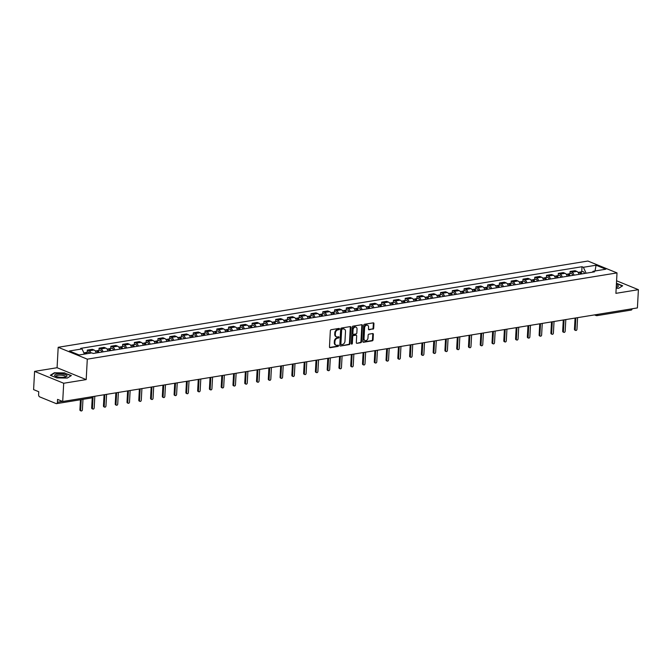 <?xml version="1.0" encoding="UTF-8"?>
<svg xmlns="http://www.w3.org/2000/svg" width="672" height="672" viewBox="0 0 672 672"><rect width="100%" height="100%" fill="white"/><g stroke="black" fill="none" stroke-linecap="round" stroke-linejoin="round"><path stroke-width="1.01" d="M339.486 328.969A0.655 0.496 112.2 0 0 338.999 328.423L331.128 329.708A0.941 0.706 112.2 0 0 330.338 330.725L329.465 346.92A0.941 0.706 112.2 0 0 330.154 347.693L338.024 346.416A0.655 0.496 112.2 0 0 338.092 345.156L337.075 345.324A2.999 2.26 112.2 0 1 336.101 345.223A2.999 2.26 112.2 0 1 334.858 342.829L334.933 341.477A2.999 2.26 112.2 0 1 337.462 338.218L338.478 338.05A0.655 0.496 112.2 0 0 338.545 336.79L337.529 336.958A2.999 2.26 112.2 0 1 336.554 336.857A2.999 2.26 112.2 0 1 335.311 334.463L335.387 333.119A2.999 2.26 112.2 0 1 337.915 329.851L338.932 329.683A0.655 0.496 112.2 0 0 339.486 328.969M336.554 336.857L335.966 336.613A2.999 2.26 112.2 0 1 334.732 334.228L334.807 332.875A2.999 2.26 112.2 0 1 337.327 329.616L338.352 329.448A0.655 0.496 112.2 0 0 338.856 328.448M329.591 347.458L337.445 346.181A0.655 0.496 112.2 0 0 337.949 345.181M336.101 345.223L335.513 344.98A2.999 2.26 112.2 0 1 334.278 342.594L334.354 341.242A2.999 2.26 112.2 0 1 336.874 337.982L337.898 337.814A0.655 0.496 112.2 0 0 338.402 336.815M372.901 329.188A0.941 0.706 112.2 0 0 373.691 328.171L373.943 323.627A0.941 0.706 112.2 0 0 373.246 322.854L364.501 324.274A0.941 0.706 112.2 0 0 363.712 325.29L362.838 341.485A0.941 0.706 112.2 0 0 363.527 342.258L372.271 340.838A0.941 0.706 112.2 0 0 373.061 339.822L373.363 334.328A0.941 0.706 112.2 0 0 372.666 333.556L368.928 334.16A0.941 0.706 112.2 0 0 368.138 335.185L367.987 337.907A2.503 1.882 112.2 0 1 365.064 340.544A2.503 1.882 112.2 0 1 364.022 338.545L364.602 327.894A2.503 1.882 112.2 0 1 367.534 325.248A2.503 1.882 112.2 0 1 368.567 327.247L368.466 329.02A0.941 0.706 112.2 0 0 369.163 329.801L372.322 328.952A0.941 0.706 112.2 0 0 373.111 327.936L373.355 323.392A0.941 0.706 112.2 0 0 373.22 322.854M86.192 379.596L57.078 367.718L34.591 371.381L63.697 383.258L86.192 379.596L87.293 359.159L617.014 272.908L615.905 293.345L638.4 289.682L637.409 307.919L62.706 401.495L57.557 399.386L57.406 402.234L62.488 401.402M63.697 383.258L62.706 401.495M350.902 327.382A0.941 0.706 112.2 0 0 350.204 326.6L341.46 328.028A0.941 0.706 112.2 0 0 340.67 329.045L339.797 345.232A0.941 0.706 112.2 0 0 340.486 346.013L349.23 344.593A0.941 0.706 112.2 0 0 350.02 343.568L350.902 327.382L350.314 327.146A0.941 0.706 112.2 0 0 350.179 326.609M352.985 326.147L361.729 324.727A0.941 0.706 112.2 0 1 362.418 325.508L361.544 341.695A0.941 0.706 112.2 0 1 360.755 342.712L357.008 343.325A0.941 0.706 112.2 0 1 356.32 342.544L356.672 335.975A0.941 0.706 112.2 0 0 355.984 335.202L353.497 335.605A0.941 0.706 112.2 0 0 352.708 336.622L352.338 343.459A0.655 0.496 112.2 0 1 351.305 343.627L352.195 327.172A0.941 0.706 112.2 0 1 352.985 326.147M34.591 371.381L33.6 389.617L38.749 391.717L38.598 394.565A1.907 1.142 -99.2 0 0 39.665 396.866L56.137 403.586A1.907 1.142 -99.2 0 0 56.549 403.637A1.907 1.142 -99.2 0 0 57.406 402.234M57.078 367.718L58.187 347.29L587.908 261.038L617.014 272.908M638.4 289.682L616.585 280.787M632.1 308.784A1.907 1.142 80.8 0 1 631.252 310.061L597.055 315.63A1.907 1.142 -99.2 0 0 597.904 314.345M96.247 352.968A4.393 2.629 -99.2 0 0 94.072 350.011L89.09 350.818A4.393 2.629 80.8 0 1 91.006 353.044M89.09 350.818L87.31 350.095L87.192 352.288M94.072 350.011L92.291 349.289L87.31 350.095M98.969 350.364L99.086 348.18L100.867 348.902A4.393 2.629 80.8 0 1 103.043 351.859M108.024 351.053A4.393 2.629 -99.2 0 0 105.848 348.096L104.068 347.365L99.086 348.18M110.746 348.449L110.863 346.265L112.636 346.987A4.393 2.629 80.8 0 1 114.82 349.944M119.801 349.138A4.393 2.629 -99.2 0 0 117.617 346.172L115.844 345.45L110.863 346.265M122.522 346.534L122.64 344.341L124.412 345.072A4.393 2.629 80.8 0 1 126.588 348.029M131.569 347.214A4.393 2.629 -99.2 0 0 129.394 344.257L127.621 343.535L122.64 344.341M134.291 344.618L134.408 342.426L136.189 343.148A4.393 2.629 80.8 0 1 138.365 346.114M143.346 345.299A4.393 2.629 -99.2 0 0 141.17 342.342L139.398 341.62L134.408 342.426M146.068 342.703L146.185 340.511L147.966 341.233A4.393 2.629 80.8 0 1 150.142 344.19M155.123 343.384A4.393 2.629 -99.2 0 0 152.947 340.427L151.166 339.696L146.185 340.511M157.844 340.78L157.962 338.596L159.734 339.318A4.393 2.629 80.8 0 1 161.918 342.275M166.9 341.468A4.393 2.629 -99.2 0 0 164.716 338.503L162.943 337.781L157.962 338.596M169.621 338.864L169.739 336.672L171.511 337.403A4.393 2.629 80.8 0 1 173.695 340.36M178.676 339.545A4.393 2.629 -99.2 0 0 176.492 336.588L174.72 335.866L169.739 336.672M181.39 336.949L181.516 334.757L183.288 335.479A4.393 2.629 80.8 0 1 185.464 338.444M190.445 337.63A4.393 2.629 -99.2 0 0 188.269 334.673L186.497 333.95L181.516 334.757M193.166 335.034L193.284 332.842L195.065 333.564A4.393 2.629 80.8 0 1 197.24 336.521M202.222 335.714A4.393 2.629 -99.2 0 0 200.046 332.758L198.265 332.027L193.284 332.842M204.943 333.11L205.061 330.926L206.833 331.649A4.393 2.629 80.8 0 1 209.017 334.606M213.998 333.799A4.393 2.629 -99.2 0 0 211.823 330.834L210.042 330.112L205.061 330.926M216.72 331.195L216.838 329.003L218.61 329.734A4.393 2.629 80.8 0 1 220.794 332.69M225.775 331.876A4.393 2.629 -99.2 0 0 223.591 328.919L221.819 328.196L216.838 329.003M228.488 329.28L228.614 327.088L230.387 327.81A4.393 2.629 80.8 0 1 232.562 330.775M237.544 329.96A4.393 2.629 -99.2 0 0 235.368 327.004L233.596 326.281L228.614 327.088M240.265 327.365L240.383 325.172L242.164 325.895A4.393 2.629 80.8 0 1 244.339 328.86M249.32 328.045A4.393 2.629 -99.2 0 0 247.145 325.088L245.364 324.358L240.383 325.172M252.042 325.441L252.16 323.257L253.94 323.98A4.393 2.629 80.8 0 1 256.116 326.936M261.097 326.13A4.393 2.629 -99.2 0 0 258.922 323.165L257.141 322.442L252.16 323.257M263.819 323.526L263.936 321.334L265.709 322.064A4.393 2.629 80.8 0 1 267.893 325.021M272.874 324.206A4.393 2.629 -99.2 0 0 270.69 321.25L268.918 320.527L263.936 321.334M275.596 321.611L275.713 319.418L277.486 320.141A4.393 2.629 80.8 0 1 279.661 323.106M284.651 322.291A4.393 2.629 -99.2 0 0 282.467 319.334L280.694 318.612L275.713 319.418M287.364 319.696L287.482 317.503L289.262 318.226A4.393 2.629 80.8 0 1 291.438 321.191M296.419 320.376A4.393 2.629 -99.2 0 0 294.244 317.419L292.471 316.688L287.482 317.503M299.141 317.772L299.258 315.588L301.039 316.31A4.393 2.629 80.8 0 1 303.215 319.267M308.196 318.461A4.393 2.629 -99.2 0 0 306.02 315.496L304.24 314.773L299.258 315.588M310.918 315.857L311.035 313.673L312.808 314.395A4.393 2.629 80.8 0 1 314.992 317.352M319.973 316.546A4.393 2.629 -99.2 0 0 317.789 313.58L316.016 312.858L311.035 313.673M322.694 313.942L322.812 311.749L324.584 312.472A4.393 2.629 80.8 0 1 326.768 315.437M331.75 314.622A4.393 2.629 -99.2 0 0 329.566 311.665L327.793 310.943L322.812 311.749M334.463 312.026L334.589 309.834L336.361 310.556A4.393 2.629 80.8 0 1 338.537 313.522M343.518 312.707A4.393 2.629 -99.2 0 0 341.342 309.75L339.57 309.019L334.589 309.834M346.24 310.103L346.357 307.919L348.138 308.641A4.393 2.629 80.8 0 1 350.314 311.598M355.295 310.792A4.393 2.629 -99.2 0 0 353.119 307.826L351.338 307.104L346.357 307.919M358.016 308.188L358.134 306.004L359.906 306.726A4.393 2.629 80.8 0 1 362.09 309.683M367.072 308.876A4.393 2.629 -99.2 0 0 364.896 305.911L363.115 305.189L358.134 306.004M369.793 306.272L369.911 304.08L371.683 304.811A4.393 2.629 80.8 0 1 373.867 307.768M378.848 306.953A4.393 2.629 -99.2 0 0 376.664 303.996L374.892 303.274L369.911 304.08M381.562 304.357L381.688 302.165L383.46 302.887A4.393 2.629 80.8 0 1 385.636 305.852M390.617 305.038A4.393 2.629 -99.2 0 0 388.441 302.081L386.669 301.358L381.688 302.165M393.338 302.434L393.456 300.25L395.237 300.972A4.393 2.629 80.8 0 1 397.412 303.929M402.394 303.122A4.393 2.629 -99.2 0 0 400.218 300.157L398.437 299.435L393.456 300.25M405.115 300.518L405.233 298.334L407.014 299.057A4.393 2.629 80.8 0 1 409.189 302.014M414.17 301.207A4.393 2.629 -99.2 0 0 411.995 298.242L410.214 297.52L405.233 298.334M416.892 298.603L417.01 296.411L418.782 297.142A4.393 2.629 80.8 0 1 420.966 300.098M425.947 299.284A4.393 2.629 -99.2 0 0 423.763 296.327L421.991 295.604L417.01 296.411M428.669 296.688L428.786 294.496L430.559 295.218A4.393 2.629 80.8 0 1 432.734 298.183M437.724 297.368A4.393 2.629 -99.2 0 0 435.54 294.412L433.768 293.689L428.786 294.496M440.437 294.764L440.555 292.58L442.336 293.303A4.393 2.629 80.8 0 1 444.511 296.26M449.492 295.453A4.393 2.629 -99.2 0 0 447.317 292.496L445.544 291.766L440.555 292.58M452.214 292.849L452.332 290.665L454.112 291.388A4.393 2.629 80.8 0 1 456.288 294.344M461.269 293.538A4.393 2.629 -99.2 0 0 459.094 290.573L457.313 289.85L452.332 290.665M463.991 290.934L464.108 288.742L465.881 289.472A4.393 2.629 80.8 0 1 468.065 292.429M473.046 291.614A4.393 2.629 -99.2 0 0 470.862 288.658L469.09 287.935L464.108 288.742M475.768 289.019L475.885 286.826L477.658 287.549A4.393 2.629 80.8 0 1 479.842 290.514M484.823 289.699A4.393 2.629 -99.2 0 0 482.639 286.742L480.866 286.02L475.885 286.826M487.536 287.104L487.662 284.911L489.434 285.634A4.393 2.629 80.8 0 1 491.61 288.59M496.591 287.784A4.393 2.629 -99.2 0 0 494.416 284.827L492.643 284.096L487.662 284.911M499.313 285.18L499.43 282.996L501.211 283.718A4.393 2.629 80.8 0 1 503.387 286.675M508.368 285.869A4.393 2.629 -99.2 0 0 506.192 282.904L504.412 282.181L499.43 282.996M511.09 283.265L511.207 281.072L512.98 281.803A4.393 2.629 80.8 0 1 515.164 284.76M520.145 283.945A4.393 2.629 -99.2 0 0 517.969 280.988L516.188 280.266L511.207 281.072M522.866 281.35L522.984 279.157L524.756 279.88A4.393 2.629 80.8 0 1 526.94 282.845M531.922 282.03A4.393 2.629 -99.2 0 0 529.738 279.073L527.965 278.351L522.984 279.157M534.643 279.434L534.761 277.242L536.533 277.964A4.393 2.629 80.8 0 1 538.709 280.921M543.69 280.115A4.393 2.629 -99.2 0 0 541.514 277.158L539.742 276.427L534.761 277.242M546.412 277.511L546.529 275.327L548.31 276.049A4.393 2.629 80.8 0 1 550.486 279.006M555.467 278.2A4.393 2.629 -99.2 0 0 553.291 275.234L551.51 274.512L546.529 275.327M558.188 275.596L558.306 273.403L560.087 274.134A4.393 2.629 80.8 0 1 562.262 277.091M567.244 276.276A4.393 2.629 -99.2 0 0 565.068 273.319L563.287 272.597L558.306 273.403M569.965 273.68L570.083 271.488L571.855 272.21A4.393 2.629 80.8 0 1 574.039 275.176M579.02 274.361A4.393 2.629 -99.2 0 0 576.836 271.404L575.064 270.682L570.083 271.488M586.11 273.21L583.38 267.288L596.056 265.222L605.842 269.212L593.158 271.278L594.527 271.841L93.19 353.464L91.82 352.909L79.145 354.976L69.359 350.986L82.043 348.919L84.437 354.11M583.38 267.288L582.011 266.734L80.674 348.365L82.043 348.919M87.293 359.159L58.187 347.29M64.882 372.91L54.356 372.767L50.316 375.278L56.801 377.924L67.326 378.059L71.366 375.556L64.865 373.22M616.182 288.263L618.635 288.296L622.675 285.785L616.451 283.248M581.742 271.765L582.011 266.734M593.158 271.278L592.301 272.202M595.056 270.967L596.056 265.222M340.486 346.013L348.65 344.35A0.941 0.706 112.2 0 0 349.44 343.333L350.314 327.146M342.208 329.154A0.655 0.496 112.2 0 0 341.653 329.868L340.889 344.072A0.655 0.496 112.2 0 0 341.376 344.618L342.443 344.45A2.999 2.26 112.2 0 0 344.971 341.183L345.5 331.472A2.999 2.26 112.2 0 0 344.257 329.078A2.999 2.26 112.2 0 0 343.283 328.978L341.628 328.91A0.655 0.496 112.2 0 0 341.074 329.624L341.653 329.868M340.788 344.383A0.655 0.496 112.2 0 1 340.309 343.837L341.074 329.624M344.257 329.078L343.678 328.843A2.999 2.26 112.2 0 0 342.703 328.742L343.283 328.978M341.628 328.91L342.703 328.742M357.008 343.325L360.167 342.476A0.941 0.706 112.2 0 0 360.956 341.46L361.838 325.265A0.941 0.706 112.2 0 0 361.704 324.727M355.942 335.185A0.941 0.706 112.2 0 0 355.396 334.967L352.918 335.37A0.941 0.706 112.2 0 0 352.128 336.386L351.758 343.224L352.338 343.459M351.338 343.896A0.655 0.496 112.2 0 0 351.758 343.224M357.042 329.162A2.503 1.882 112.2 0 0 356.009 327.172A2.503 1.882 112.2 0 0 353.077 329.809L352.876 333.564A0.941 0.706 112.2 0 0 353.564 334.345L356.051 333.942A0.941 0.706 112.2 0 0 356.84 332.917L357.042 329.162M356.009 327.172L355.429 326.928A2.503 1.882 112.2 0 0 352.498 329.574L353.077 329.809M353.262 334.312L352.682 334.076A0.941 0.706 112.2 0 1 352.296 333.329L352.498 329.574M368.6 329.557L372.322 328.952M367.534 325.248L366.946 325.013A2.503 1.882 112.2 0 0 364.022 327.65L364.602 327.894M365.064 340.544L364.476 340.309A2.503 1.882 112.2 0 1 363.443 338.31L364.022 327.65M362.972 342.023L371.692 340.603A0.941 0.706 112.2 0 0 372.481 339.578L372.775 334.093A0.941 0.706 112.2 0 0 372.641 333.556M86.974 353.699A2.386 1.428 -99.2 0 0 85.487 352.565A2.386 1.428 -99.2 0 0 84.882 352.926M89.695 353.254A2.386 1.428 -99.2 0 0 88.2 352.12L85.487 352.565M81.236 399.622L80.674 410.088A1.1 0.823 112.2 0 0 82.404 409.802L82.975 399.336M85.688 353.909A2.386 1.428 -99.2 0 0 84.202 352.775L83.849 352.834M81.127 410.962L80.363 410.651A1.1 0.823 -67.8 0 1 79.909 409.777L80.455 399.748M98.263 352.64A1.142 0.689 -99.2 0 0 97.457 351.868A1.142 0.689 -99.2 0 0 97.415 351.884M99.002 352.523A2.386 1.428 -99.2 0 0 97.255 350.65A2.386 1.428 -99.2 0 0 96.659 351.011M101.724 352.078A2.386 1.428 -99.2 0 0 99.977 350.204L97.255 350.65M93.072 396.547L92.442 408.173A1.1 0.823 112.2 0 0 94.181 407.887L94.811 396.262M97.717 352.733A2.386 1.428 -99.2 0 0 95.978 350.86L95.264 350.969M92.896 409.046L92.14 408.736A1.1 0.823 -67.8 0 1 91.686 407.862L92.291 396.673A1.907 1.907 0 0 1 90.737 398.076A1.907 1.142 -99.2 0 0 91.585 396.791M110.032 350.725A1.142 0.689 -99.2 0 0 109.234 349.952A1.142 0.689 -99.2 0 0 109.192 349.961M110.779 350.599A2.386 1.428 -99.2 0 0 109.032 348.726A2.386 1.428 -99.2 0 0 108.436 349.096M113.492 350.162A2.386 1.428 -99.2 0 0 111.754 348.289L109.032 348.726M104.849 394.632L104.219 406.249A1.1 0.823 112.2 0 0 105.958 405.972L106.588 394.346M109.494 350.809A2.386 1.428 -99.2 0 0 107.747 348.936L107.041 349.054M104.672 407.131L103.916 406.82A1.1 0.823 -67.8 0 1 103.463 405.947L104.068 394.758M121.808 348.81A1.142 0.689 -99.2 0 0 121.01 348.037A1.142 0.689 -99.2 0 0 120.96 348.046M122.556 348.684A2.386 1.428 -99.2 0 0 120.809 346.811A2.386 1.428 -99.2 0 0 120.212 347.172M125.269 348.247A2.386 1.428 -99.2 0 0 123.53 346.366L120.809 346.811M116.626 392.717L115.996 404.334A1.1 0.823 112.2 0 0 117.734 404.057L118.356 392.431M121.271 348.894A2.386 1.428 -99.2 0 0 119.524 347.021L118.818 347.138M116.449 405.208L115.693 404.905A1.1 0.823 -67.8 0 1 115.24 404.023L115.844 392.843M58.472 377.059A6.208 1.705 3.1 0 0 66.167 376.74A6.208 1.705 3.1 0 0 63.185 374.136A6.208 1.705 3.1 0 0 56.204 374.228A6.208 1.705 3.1 0 0 55.406 376.152A6.208 1.705 3.1 0 0 58.472 377.059M65.31 377.009A4.696 1.294 3.1 0 0 65.478 376.69A4.696 1.294 3.1 0 0 62.572 375.329A4.696 1.294 3.1 0 0 56.095 376.177A4.696 1.294 3.1 0 0 56.23 376.513M50.686 375.43L54.55 373.036L64.747 373.17L71.03 375.732L67.284 378.059M616.232 287.322A6.208 1.705 3.1 0 0 617.467 286.969A6.208 1.705 3.1 0 0 616.367 284.794M616.61 287.238A4.696 1.294 3.1 0 0 616.778 286.919A4.696 1.294 3.1 0 0 616.291 286.297M616.434 283.559L622.339 285.97L618.584 288.296M133.585 346.886A1.142 0.689 -99.2 0 0 132.787 346.122A1.142 0.689 -99.2 0 0 132.737 346.13M134.324 346.769A2.386 1.428 -99.2 0 0 132.586 344.896A2.386 1.428 -99.2 0 0 131.981 345.257M137.046 346.324A2.386 1.428 -99.2 0 0 135.299 344.45L132.586 344.896M128.402 390.793L127.772 402.419A1.1 0.823 112.2 0 0 129.503 402.133L130.133 390.516M133.048 346.979A2.386 1.428 -99.2 0 0 131.3 345.106L130.586 345.223M128.226 403.292L127.47 402.982A1.1 0.823 -67.8 0 1 127.016 402.108L127.621 390.919M145.362 344.971A1.142 0.689 -99.2 0 0 144.556 344.198A1.142 0.689 -99.2 0 0 144.514 344.215M146.101 344.854A2.386 1.428 -99.2 0 0 144.362 342.98A2.386 1.428 -99.2 0 0 143.758 343.342M148.823 344.408A2.386 1.428 -99.2 0 0 147.076 342.535L144.362 342.98M140.171 388.878L139.541 400.504A1.1 0.823 112.2 0 0 141.28 400.218L141.91 388.592M144.816 345.064A2.386 1.428 -99.2 0 0 143.077 343.19L142.363 343.3M139.994 401.377L139.238 401.066A1.1 0.823 -67.8 0 1 138.785 400.193L139.39 389.004M157.139 343.056A1.142 0.689 -99.2 0 0 156.332 342.283A1.142 0.689 -99.2 0 0 156.29 342.292M157.878 342.938A2.386 1.428 -99.2 0 0 156.131 341.057A2.386 1.428 -99.2 0 0 155.534 341.426M160.591 342.493A2.386 1.428 -99.2 0 0 158.852 340.62L156.131 341.057M151.948 386.963L151.318 398.58A1.1 0.823 112.2 0 0 153.056 398.303L153.686 386.677M156.593 343.14A2.386 1.428 -99.2 0 0 154.854 341.267L154.14 341.384M151.771 399.462L151.015 399.151A1.1 0.823 -67.8 0 1 150.562 398.278L151.166 387.089M168.907 341.141A1.142 0.689 -99.2 0 0 168.109 340.368A1.142 0.689 -99.2 0 0 168.059 340.376M169.655 341.015A2.386 1.428 -99.2 0 0 167.908 339.142A2.386 1.428 -99.2 0 0 167.311 339.503M172.368 340.578A2.386 1.428 -99.2 0 0 170.629 338.705L167.908 339.142M163.724 385.048L163.094 396.665A1.1 0.823 112.2 0 0 164.833 396.388L165.463 384.762M168.37 341.225A2.386 1.428 -99.2 0 0 166.622 339.352L165.917 339.469M163.548 397.538L162.792 397.236A1.1 0.823 -67.8 0 1 162.338 396.354L162.943 385.174M180.684 339.217A1.142 0.689 -99.2 0 0 179.886 338.453A1.142 0.689 -99.2 0 0 179.836 338.461M181.423 339.1A2.386 1.428 -99.2 0 0 179.684 337.226A2.386 1.428 -99.2 0 0 179.08 337.588M184.145 338.654A2.386 1.428 -99.2 0 0 182.398 336.781L179.684 337.226M175.501 383.124L174.871 394.75A1.1 0.823 112.2 0 0 176.602 394.464L177.232 382.847M180.146 339.31A2.386 1.428 -99.2 0 0 178.399 337.436L177.694 337.554M175.325 395.623L174.569 395.312A1.1 0.823 -67.8 0 1 174.115 394.439L174.72 383.25M192.461 337.302A1.142 0.689 -99.2 0 0 191.654 336.529A1.142 0.689 -99.2 0 0 191.612 336.546M193.2 337.184A2.386 1.428 -99.2 0 0 191.461 335.311A2.386 1.428 -99.2 0 0 190.856 335.672M195.922 336.739A2.386 1.428 -99.2 0 0 194.174 334.866L191.461 335.311M187.27 381.209L186.64 392.834A1.1 0.823 112.2 0 0 188.378 392.549L189.008 380.923M191.915 337.394A2.386 1.428 -99.2 0 0 190.176 335.521L189.462 335.63M187.093 393.708L186.337 393.397A1.1 0.823 -67.8 0 1 185.884 392.524L186.488 381.335M204.238 335.387A1.142 0.689 -99.2 0 0 203.431 334.614A1.142 0.689 -99.2 0 0 203.389 334.622M204.977 335.269A2.386 1.428 -99.2 0 0 203.23 333.388A2.386 1.428 -99.2 0 0 202.633 333.757M207.69 334.824A2.386 1.428 -99.2 0 0 205.951 332.951L203.23 333.388M199.046 379.294L198.416 390.911A1.1 0.823 112.2 0 0 200.155 390.634L200.785 379.008M203.692 335.471A2.386 1.428 -99.2 0 0 201.953 333.598L201.239 333.715M198.87 391.793L198.114 391.482A1.1 0.823 -67.8 0 1 197.66 390.608L198.265 379.42M216.006 333.472A1.142 0.689 -99.2 0 0 215.208 332.699A1.142 0.689 -99.2 0 0 215.166 332.707M216.754 333.346A2.386 1.428 -99.2 0 0 215.006 331.472A2.386 1.428 -99.2 0 0 214.41 331.834M219.467 332.909A2.386 1.428 -99.2 0 0 217.728 331.036L215.006 331.472M210.823 377.378L210.193 388.996A1.1 0.823 112.2 0 0 211.932 388.718L212.562 377.093M215.468 333.556A2.386 1.428 -99.2 0 0 213.721 331.682L213.016 331.8M210.647 389.869L209.891 389.567A1.1 0.823 -67.8 0 1 209.437 388.693L210.042 377.504M227.783 331.548A1.142 0.689 -99.2 0 0 226.985 330.784A1.142 0.689 -99.2 0 0 226.934 330.792M228.53 331.43A2.386 1.428 -99.2 0 0 226.783 329.557A2.386 1.428 -99.2 0 0 226.187 329.918M231.244 330.985A2.386 1.428 -99.2 0 0 229.496 329.112L226.783 329.557M222.6 375.455L221.97 387.08A1.1 0.823 112.2 0 0 223.7 386.795L224.33 375.178M227.245 331.64A2.386 1.428 -99.2 0 0 225.498 329.767L224.792 329.885M222.424 387.954L221.668 387.643A1.1 0.823 -67.8 0 1 221.214 386.77L221.819 375.581M239.56 329.633A1.142 0.689 -99.2 0 0 238.753 328.868A1.142 0.689 -99.2 0 0 238.711 328.877M240.299 329.515A2.386 1.428 -99.2 0 0 238.56 327.642A2.386 1.428 -99.2 0 0 237.955 328.003M243.02 329.07A2.386 1.428 -99.2 0 0 241.273 327.197L238.56 327.642M234.368 373.54L233.747 385.165A1.1 0.823 112.2 0 0 235.477 384.88L236.107 373.254M239.022 329.725A2.386 1.428 -99.2 0 0 237.275 327.852L236.561 327.961M234.2 386.039L233.436 385.728A1.1 0.823 -67.8 0 1 232.982 384.854L233.596 373.666M251.336 327.718A1.142 0.689 -99.2 0 0 250.53 326.945A1.142 0.689 -99.2 0 0 250.488 326.953M252.076 327.6A2.386 1.428 -99.2 0 0 250.328 325.718A2.386 1.428 -99.2 0 0 249.732 326.088M254.797 327.155A2.386 1.428 -99.2 0 0 253.05 325.282L250.328 325.718M246.145 371.624L245.515 383.25A1.1 0.823 112.2 0 0 247.254 382.964L247.884 371.339M250.79 327.802A2.386 1.428 -99.2 0 0 249.052 325.928L248.338 326.046M245.969 384.124L245.213 383.813A1.1 0.823 -67.8 0 1 244.759 382.939L245.364 371.75M263.105 325.802A1.142 0.689 -99.2 0 0 262.307 325.03A1.142 0.689 -99.2 0 0 262.265 325.038M263.852 325.676A2.386 1.428 -99.2 0 0 262.105 323.803A2.386 1.428 -99.2 0 0 261.509 324.164M266.566 325.24A2.386 1.428 -99.2 0 0 264.827 323.366L262.105 323.803M257.922 369.709L257.292 381.326A1.1 0.823 112.2 0 0 259.031 381.049L259.661 369.424M262.567 325.886A2.386 1.428 -99.2 0 0 260.82 324.013L260.114 324.131M257.746 382.2L256.99 381.898A1.1 0.823 -67.8 0 1 256.536 381.024L257.141 369.835M274.882 323.879A1.142 0.689 -99.2 0 0 274.084 323.114A1.142 0.689 -99.2 0 0 274.033 323.123M275.629 323.761A2.386 1.428 -99.2 0 0 273.882 321.888A2.386 1.428 -99.2 0 0 273.286 322.249M278.342 323.316A2.386 1.428 -99.2 0 0 276.604 321.443L273.882 321.888M269.699 367.786L269.069 379.411A1.1 0.823 112.2 0 0 270.808 379.126L271.429 367.508M274.344 323.971A2.386 1.428 -99.2 0 0 272.597 322.098L271.891 322.216M269.522 380.285L268.766 379.974A1.1 0.823 -67.8 0 1 268.313 379.1L268.918 367.92M286.658 321.964A1.142 0.689 -99.2 0 0 285.86 321.199A1.142 0.689 -99.2 0 0 285.81 321.208M287.398 321.846A2.386 1.428 -99.2 0 0 285.659 319.973A2.386 1.428 -99.2 0 0 285.054 320.334M290.119 321.401A2.386 1.428 -99.2 0 0 288.372 319.528L285.659 319.973M281.476 365.87L280.846 377.496A1.1 0.823 112.2 0 0 282.576 377.21L283.206 365.585M286.121 322.056A2.386 1.428 -99.2 0 0 284.374 320.183L283.668 320.292M281.299 378.37L280.543 378.059A1.1 0.823 -67.8 0 1 280.09 377.185L280.694 365.996M298.435 320.048A1.142 0.689 -99.2 0 0 297.629 319.276A1.142 0.689 -99.2 0 0 297.587 319.292M299.174 319.931A2.386 1.428 -99.2 0 0 297.436 318.058A2.386 1.428 -99.2 0 0 296.831 318.419M301.896 319.486A2.386 1.428 -99.2 0 0 300.149 317.612L297.436 318.058M293.244 363.955L292.614 375.581A1.1 0.823 112.2 0 0 294.353 375.295L294.983 363.67M297.889 320.132A2.386 1.428 -99.2 0 0 296.15 318.259L295.436 318.377M293.068 376.454L292.312 376.144A1.1 0.823 -67.8 0 1 291.858 375.27L292.463 364.081M310.212 318.133A1.142 0.689 -99.2 0 0 309.406 317.36A1.142 0.689 -99.2 0 0 309.364 317.369M310.951 318.007A2.386 1.428 -99.2 0 0 309.204 316.134A2.386 1.428 -99.2 0 0 308.608 316.495M313.664 317.57A2.386 1.428 -99.2 0 0 311.926 315.697L309.204 316.134M305.021 362.04L304.391 373.657A1.1 0.823 112.2 0 0 306.13 373.38L306.76 361.754M309.666 318.217A2.386 1.428 -99.2 0 0 307.927 316.344L307.213 316.462M304.844 374.531L304.088 374.228A1.1 0.823 -67.8 0 1 303.635 373.355L304.24 362.166M321.98 316.218A1.142 0.689 -99.2 0 0 321.182 315.445A1.142 0.689 -99.2 0 0 321.132 315.454M322.728 316.092A2.386 1.428 -99.2 0 0 320.981 314.219A2.386 1.428 -99.2 0 0 320.384 314.58M325.441 315.647A2.386 1.428 -99.2 0 0 323.702 313.774L320.981 314.219M316.798 360.116L316.168 371.742A1.1 0.823 112.2 0 0 317.906 371.456L318.536 359.839M321.443 316.302A2.386 1.428 -99.2 0 0 319.696 314.429L318.99 314.546M316.621 372.616L315.865 372.305A1.1 0.823 -67.8 0 1 315.412 371.431L316.016 360.251M333.757 314.294A1.142 0.689 -99.2 0 0 332.959 313.53A1.142 0.689 -99.2 0 0 332.909 313.538M334.496 314.177A2.386 1.428 -99.2 0 0 332.758 312.304A2.386 1.428 -99.2 0 0 332.153 312.665M337.218 313.732A2.386 1.428 -99.2 0 0 335.471 311.858L332.758 312.304M328.574 358.201L327.944 369.827A1.1 0.823 112.2 0 0 329.675 369.541L330.305 357.924M333.22 314.387A2.386 1.428 -99.2 0 0 331.472 312.514L330.767 312.623M328.398 370.7L327.642 370.39A1.1 0.823 -67.8 0 1 327.188 369.516L327.793 358.327M345.534 312.379A1.142 0.689 -99.2 0 0 344.728 311.606A1.142 0.689 -99.2 0 0 344.686 311.623M346.273 312.262A2.386 1.428 -99.2 0 0 344.534 310.388A2.386 1.428 -99.2 0 0 343.93 310.75M348.995 311.816A2.386 1.428 -99.2 0 0 347.248 309.943L344.534 310.388M340.343 356.286L339.713 367.912A1.1 0.823 112.2 0 0 341.452 367.626L342.082 356M344.988 312.472A2.386 1.428 -99.2 0 0 343.249 310.59L342.535 310.708M340.166 368.785L339.41 368.474A1.1 0.823 -67.8 0 1 338.957 367.601L339.57 356.412M357.311 310.464A1.142 0.689 -99.2 0 0 356.504 309.691A1.142 0.689 -99.2 0 0 356.462 309.7M358.05 310.338A2.386 1.428 -99.2 0 0 356.303 308.465A2.386 1.428 -99.2 0 0 355.706 308.826M360.763 309.901A2.386 1.428 -99.2 0 0 359.024 308.028L356.303 308.465M352.12 354.371L351.49 365.988A1.1 0.823 112.2 0 0 353.228 365.711L353.858 354.085M356.765 310.548A2.386 1.428 -99.2 0 0 355.026 308.675L354.312 308.792M351.943 366.87L351.187 366.559A1.1 0.823 -67.8 0 1 350.734 365.686L351.338 354.497M369.079 308.549A1.142 0.689 -99.2 0 0 368.281 307.776A1.142 0.689 -99.2 0 0 368.239 307.784M369.827 308.423A2.386 1.428 -99.2 0 0 368.08 306.55A2.386 1.428 -99.2 0 0 367.483 306.911M372.54 307.978A2.386 1.428 -99.2 0 0 370.801 306.104L368.08 306.55M363.896 352.447L363.266 364.073A1.1 0.823 112.2 0 0 365.005 363.787L365.635 352.17M368.542 308.633A2.386 1.428 -99.2 0 0 366.794 306.76L366.089 306.877M363.72 364.946L362.964 364.644A1.1 0.823 -67.8 0 1 362.51 363.762L363.115 352.582M380.856 306.625A1.142 0.689 -99.2 0 0 380.058 305.861A1.142 0.689 -99.2 0 0 380.008 305.869M381.604 306.508A2.386 1.428 -99.2 0 0 379.856 304.634A2.386 1.428 -99.2 0 0 379.26 304.996M384.317 306.062A2.386 1.428 -99.2 0 0 382.57 304.189L379.856 304.634M375.673 350.532L375.043 362.158A1.1 0.823 112.2 0 0 376.774 361.872L377.404 350.255M380.318 306.718A2.386 1.428 -99.2 0 0 378.571 304.844L377.866 304.954M375.497 363.031L374.741 362.72A1.1 0.823 -67.8 0 1 374.287 361.847L374.892 350.658M392.633 304.71A1.142 0.689 -99.2 0 0 391.826 303.937A1.142 0.689 -99.2 0 0 391.784 303.954M393.372 304.592A2.386 1.428 -99.2 0 0 391.633 302.719A2.386 1.428 -99.2 0 0 391.028 303.08M396.094 304.147A2.386 1.428 -99.2 0 0 394.346 302.274L391.633 302.719M387.442 348.617L386.82 360.242A1.1 0.823 112.2 0 0 388.55 359.957L389.18 348.331M392.095 304.802A2.386 1.428 -99.2 0 0 390.348 302.921L389.634 303.038M387.274 361.116L386.509 360.805A1.1 0.823 -67.8 0 1 386.056 359.932L386.669 348.743M404.41 302.795A1.142 0.689 -99.2 0 0 403.603 302.022A1.142 0.689 -99.2 0 0 403.561 302.03M405.149 302.669A2.386 1.428 -99.2 0 0 403.402 300.796A2.386 1.428 -99.2 0 0 402.805 301.165M407.87 302.232A2.386 1.428 -99.2 0 0 406.123 300.359L403.402 300.796M399.218 346.702L398.588 358.319A1.1 0.823 112.2 0 0 400.327 358.042L400.957 346.416M403.864 302.879A2.386 1.428 -99.2 0 0 402.125 301.006L401.411 301.123M399.042 359.201L398.286 358.89A1.1 0.823 -67.8 0 1 397.832 358.016L398.437 346.828M416.186 300.88A1.142 0.689 -99.2 0 0 415.38 300.107A1.142 0.689 -99.2 0 0 415.338 300.115M416.926 300.754A2.386 1.428 -99.2 0 0 415.178 298.88A2.386 1.428 -99.2 0 0 414.582 299.242M419.639 300.317A2.386 1.428 -99.2 0 0 417.9 298.435L415.178 298.88M410.995 344.778L410.365 356.404A1.1 0.823 112.2 0 0 412.104 356.118L412.734 344.501M415.64 300.964A2.386 1.428 -99.2 0 0 413.902 299.09L413.188 299.208M410.819 357.277L410.063 356.975A1.1 0.823 -67.8 0 1 409.609 356.093L410.214 344.912M427.955 298.956A1.142 0.689 -99.2 0 0 427.157 298.192A1.142 0.689 -99.2 0 0 427.106 298.2M428.702 298.838A2.386 1.428 -99.2 0 0 426.955 296.965A2.386 1.428 -99.2 0 0 426.359 297.326M431.416 298.393A2.386 1.428 -99.2 0 0 429.677 296.52L426.955 296.965M422.772 342.863L422.142 354.488A1.1 0.823 112.2 0 0 423.881 354.203L424.502 342.586M427.417 299.048A2.386 1.428 -99.2 0 0 425.67 297.175L424.964 297.284M422.596 355.362L421.84 355.051A1.1 0.823 -67.8 0 1 421.386 354.178L421.991 342.989M439.732 297.041A1.142 0.689 -99.2 0 0 438.934 296.268A1.142 0.689 -99.2 0 0 438.883 296.285M440.471 296.923A2.386 1.428 -99.2 0 0 438.732 295.05A2.386 1.428 -99.2 0 0 438.127 295.411M443.192 296.478A2.386 1.428 -99.2 0 0 441.445 294.605L438.732 295.05M434.549 340.948L433.919 352.573A1.1 0.823 112.2 0 0 435.649 352.288L436.279 340.662M439.194 297.133A2.386 1.428 -99.2 0 0 437.447 295.252L436.741 295.369M434.372 353.447L433.616 353.136A1.1 0.823 -67.8 0 1 433.163 352.262L433.768 341.074M451.508 295.126A1.142 0.689 -99.2 0 0 450.702 294.353A1.142 0.689 -99.2 0 0 450.66 294.361M452.248 295A2.386 1.428 -99.2 0 0 450.509 293.126A2.386 1.428 -99.2 0 0 449.904 293.496M454.969 294.563A2.386 1.428 -99.2 0 0 453.222 292.69L450.509 293.126M446.317 339.032L445.687 350.65A1.1 0.823 112.2 0 0 447.426 350.372L448.056 338.747M450.962 295.21A2.386 1.428 -99.2 0 0 449.224 293.336L448.51 293.454M446.141 351.532L445.385 351.221A1.1 0.823 -67.8 0 1 444.931 350.347L445.536 339.158M463.285 293.21A1.142 0.689 -99.2 0 0 462.479 292.438A1.142 0.689 -99.2 0 0 462.437 292.446M464.024 293.084A2.386 1.428 -99.2 0 0 462.277 291.211A2.386 1.428 -99.2 0 0 461.681 291.572M466.738 292.648A2.386 1.428 -99.2 0 0 464.999 290.766L462.277 291.211M458.094 337.117L457.464 348.734A1.1 0.823 112.2 0 0 459.203 348.457L459.833 336.832M462.739 293.294A2.386 1.428 -99.2 0 0 461 291.421L460.286 291.539M457.918 349.608L457.162 349.306A1.1 0.823 -67.8 0 1 456.708 348.424L457.313 337.243M475.054 291.287A1.142 0.689 -99.2 0 0 474.256 290.522A1.142 0.689 -99.2 0 0 474.205 290.531M475.801 291.169A2.386 1.428 -99.2 0 0 474.054 289.296A2.386 1.428 -99.2 0 0 473.458 289.657M478.514 290.724A2.386 1.428 -99.2 0 0 476.776 288.851L474.054 289.296M469.871 335.194L469.241 346.819A1.1 0.823 112.2 0 0 470.98 346.534L471.61 334.916M474.516 291.379A2.386 1.428 -99.2 0 0 472.769 289.506L472.063 289.624M469.694 347.693L468.938 347.382A1.1 0.823 -67.8 0 1 468.485 346.508L469.09 335.32M486.83 289.372A1.142 0.689 -99.2 0 0 486.032 288.599A1.142 0.689 -99.2 0 0 485.982 288.616M487.57 289.254A2.386 1.428 -99.2 0 0 485.831 287.381A2.386 1.428 -99.2 0 0 485.234 287.742M490.291 288.809A2.386 1.428 -99.2 0 0 488.544 286.936L485.831 287.381M481.648 333.278L481.018 344.904A1.1 0.823 112.2 0 0 482.748 344.618L483.378 332.993M486.293 289.464A2.386 1.428 -99.2 0 0 484.546 287.591L483.84 287.7M481.471 345.778L480.715 345.467A1.1 0.823 -67.8 0 1 480.262 344.593L480.866 333.404M498.607 287.456A1.142 0.689 -99.2 0 0 497.801 286.684A1.142 0.689 -99.2 0 0 497.759 286.692M499.346 287.33A2.386 1.428 -99.2 0 0 497.608 285.457A2.386 1.428 -99.2 0 0 497.003 285.827M502.068 286.894A2.386 1.428 -99.2 0 0 500.321 285.02L497.608 285.457M493.416 331.363L492.786 342.98A1.1 0.823 112.2 0 0 494.525 342.703L495.155 331.078M498.061 287.54A2.386 1.428 -99.2 0 0 496.322 285.667L495.608 285.785M493.24 343.862L492.484 343.552A1.1 0.823 -67.8 0 1 492.03 342.678L492.643 331.489M510.384 285.541A1.142 0.689 -99.2 0 0 509.578 284.768A1.142 0.689 -99.2 0 0 509.536 284.777M511.123 285.415A2.386 1.428 -99.2 0 0 509.376 283.542A2.386 1.428 -99.2 0 0 508.78 283.903M513.836 284.978A2.386 1.428 -99.2 0 0 512.098 283.097L509.376 283.542M505.193 329.448L504.563 341.065A1.1 0.823 112.2 0 0 506.302 340.788L506.932 329.162M509.838 285.625A2.386 1.428 -99.2 0 0 508.099 283.752L507.385 283.87M505.016 341.939L504.26 341.636A1.1 0.823 -67.8 0 1 503.807 340.754L504.412 329.574M522.152 283.618A1.142 0.689 -99.2 0 0 521.354 282.853A1.142 0.689 -99.2 0 0 521.312 282.862M522.9 283.5A2.386 1.428 -99.2 0 0 521.153 281.627A2.386 1.428 -99.2 0 0 520.556 281.988M525.613 283.055A2.386 1.428 -99.2 0 0 523.874 281.182L521.153 281.627M516.97 327.524L516.34 339.15A1.1 0.823 112.2 0 0 518.078 338.864L518.708 327.247M521.615 283.71A2.386 1.428 -99.2 0 0 519.868 281.837L519.162 281.954M516.793 340.024L516.037 339.713A1.1 0.823 -67.8 0 1 515.584 338.839L516.188 327.65M533.929 281.702A1.142 0.689 -99.2 0 0 533.131 280.93A1.142 0.689 -99.2 0 0 533.081 280.946M534.677 281.585A2.386 1.428 -99.2 0 0 532.93 279.712A2.386 1.428 -99.2 0 0 532.333 280.073M537.39 281.14A2.386 1.428 -99.2 0 0 535.643 279.266L532.93 279.712M528.746 325.609L528.116 337.235A1.1 0.823 112.2 0 0 529.847 336.949L530.477 325.324M533.392 281.795A2.386 1.428 -99.2 0 0 531.644 279.922L530.939 280.031M528.57 338.108L527.814 337.798A1.1 0.823 -67.8 0 1 527.36 336.924L527.965 325.735M545.706 279.787A1.142 0.689 -99.2 0 0 544.9 279.014A1.142 0.689 -99.2 0 0 544.858 279.023M546.445 279.67A2.386 1.428 -99.2 0 0 544.706 277.788A2.386 1.428 -99.2 0 0 544.102 278.158M549.167 279.224A2.386 1.428 -99.2 0 0 547.42 277.351L544.706 277.788M540.515 323.694L539.893 335.311A1.1 0.823 112.2 0 0 541.624 335.034L542.254 323.408M545.168 279.871A2.386 1.428 -99.2 0 0 543.421 277.998L542.707 278.116M540.347 336.193L539.582 335.882A1.1 0.823 -67.8 0 1 539.129 335.009L539.742 323.82M557.483 277.872A1.142 0.689 -99.2 0 0 556.676 277.099A1.142 0.689 -99.2 0 0 556.634 277.108M558.222 277.746A2.386 1.428 -99.2 0 0 556.483 275.873A2.386 1.428 -99.2 0 0 555.878 276.234M560.944 277.309A2.386 1.428 -99.2 0 0 559.196 275.436L556.483 275.873M552.292 321.779L551.662 333.396A1.1 0.823 112.2 0 0 553.4 333.119L554.03 321.493M556.937 277.956A2.386 1.428 -99.2 0 0 555.198 276.083L554.484 276.2M552.115 334.27L551.359 333.967A1.1 0.823 -67.8 0 1 550.906 333.085L551.51 321.905M569.26 275.948A1.142 0.689 -99.2 0 0 568.453 275.184A1.142 0.689 -99.2 0 0 568.411 275.192M569.999 275.831A2.386 1.428 -99.2 0 0 568.252 273.958A2.386 1.428 -99.2 0 0 567.655 274.319M572.712 275.386A2.386 1.428 -99.2 0 0 570.973 273.512L568.252 273.958M564.068 319.855L563.438 331.481A1.1 0.823 112.2 0 0 565.177 331.195L565.807 319.578M568.714 276.041A2.386 1.428 -99.2 0 0 566.975 274.168L566.261 274.285M563.892 332.354L563.136 332.044A1.1 0.823 -67.8 0 1 562.682 331.17L563.287 319.981M581.028 274.033A1.142 0.689 -99.2 0 0 580.23 273.269A1.142 0.689 -99.2 0 0 580.18 273.277M581.776 273.916A2.386 1.428 -99.2 0 0 580.028 272.042A2.386 1.428 -99.2 0 0 579.432 272.404M584.489 273.47A2.386 1.428 -99.2 0 0 582.75 271.597L580.028 272.042M575.845 317.94L575.215 329.566A1.1 0.823 112.2 0 0 576.954 329.28L577.576 317.654M580.49 274.126A2.386 1.428 -99.2 0 0 578.743 272.252L578.038 272.362M575.669 330.439L574.913 330.128A1.1 0.823 -67.8 0 1 574.459 329.255L575.064 318.066M565.068 273.319L560.087 274.134M553.291 275.234L548.31 276.049M541.514 277.158L536.533 277.964M529.738 279.073L524.756 279.88M517.969 280.988L512.98 281.803M506.192 282.904L501.211 283.718M494.416 284.827L489.434 285.634M482.639 286.742L477.658 287.549M470.862 288.658L465.881 289.472M459.094 290.573L454.112 291.388M447.317 292.496L442.336 293.303M435.54 294.412L430.559 295.218M423.763 296.327L418.782 297.142M411.995 298.242L407.014 299.057M400.218 300.157L395.237 300.972M388.441 302.081L383.46 302.887M376.664 303.996L371.683 304.811M364.896 305.911L359.906 306.726M353.119 307.826L348.138 308.641M341.342 309.75L336.361 310.556M329.566 311.665L324.584 312.472M317.789 313.58L312.808 314.395M306.02 315.496L301.039 316.31M294.244 317.419L289.262 318.226M282.467 319.334L277.486 320.141M270.69 321.25L265.709 322.064M258.922 323.165L253.94 323.98M247.145 325.088L242.164 325.895M235.368 327.004L230.387 327.81M223.591 328.919L218.61 329.734M211.823 330.834L206.833 331.649M200.046 332.758L195.065 333.564M188.269 334.673L183.288 335.479M176.492 336.588L171.511 337.403M164.716 338.503L159.734 339.318M152.947 340.427L147.966 341.233M141.17 342.342L136.189 343.148M129.394 344.257L124.412 345.072M117.617 346.172L112.636 346.987M105.848 348.096L100.867 348.902M576.836 271.404L571.855 272.21M594.518 314.899L596.03 315.512A1.907 1.436 -67.8 0 0 596.652 315.58A1.907 1.142 -99.2 0 0 597.055 315.63A1.907 1.907 0 0 1 596.03 315.512A1.907 1.436 -67.8 0 1 595.35 314.765M337.327 329.616L337.915 329.851M334.807 332.875L335.387 333.119M334.732 334.228L335.311 334.463M337.898 337.814L338.478 338.05M336.874 337.982L337.462 338.218M334.354 341.242L334.933 341.477M334.278 342.594L334.858 342.829M337.445 346.181L338.024 346.416M329.608 347.474L330.154 347.693M338.352 329.448L338.932 329.683M349.44 343.333L350.02 343.568M348.65 344.35L349.23 344.593M340.309 343.837L340.889 344.072M361.838 325.265L362.418 325.508M360.956 341.46L361.544 341.695M360.167 342.476L360.755 342.712M355.396 334.967L355.984 335.202M352.918 335.37L353.497 335.605M352.128 336.386L352.708 336.622M352.296 333.329L352.876 333.564M368.617 329.574L369.163 329.801M363.443 338.31L364.022 338.545M372.775 334.093L373.363 334.328M372.481 339.578L373.061 339.822M371.692 340.603L372.271 340.838M362.981 342.04L363.527 342.258M373.355 323.392L373.943 323.627M373.111 327.936L373.691 328.171M79.909 409.777L80.674 410.088M97.684 352.598L98.213 352.506M91.686 407.862L92.442 408.173M109.46 350.675L109.99 350.591M103.463 405.947L104.219 406.249M121.237 348.76L121.766 348.676M115.24 404.023L115.996 404.334M133.014 346.844L133.543 346.76M127.016 402.108L127.772 402.419M144.782 344.929L145.312 344.845M138.785 400.193L139.541 400.504M156.559 343.014L157.088 342.922M150.562 398.278L151.318 398.58M168.336 341.09L168.865 341.006M162.338 396.354L163.094 396.665M180.113 339.175L180.642 339.091M174.115 394.439L174.871 394.75M191.881 337.26L192.41 337.176M185.884 392.524L186.64 392.834M203.658 335.345L204.187 335.252M197.66 390.608L198.416 390.911M215.435 333.421L215.964 333.337M209.437 388.693L210.193 388.996M227.212 331.506L227.741 331.422M221.214 386.77L221.97 387.08M238.988 329.591L239.509 329.507M232.982 384.854L233.747 385.165M250.757 327.676L251.286 327.583M244.759 382.939L245.515 383.25M262.534 325.752L263.063 325.668M256.536 381.024L257.292 381.326M274.31 323.837L274.84 323.753M268.313 379.1L269.069 379.411M286.087 321.922L286.616 321.838M280.09 377.185L280.846 377.496M297.856 320.006L298.385 319.914M291.858 375.27L292.614 375.581M309.632 318.083L310.162 317.999M303.635 373.355L304.391 373.657M321.409 316.168L321.938 316.084M315.412 371.431L316.168 371.742M333.186 314.252L333.715 314.168M327.188 369.516L327.944 369.827M344.963 312.337L345.484 312.245M338.957 367.601L339.713 367.912M356.731 310.414L357.26 310.33M350.734 365.686L351.49 365.988M368.508 308.498L369.037 308.414M362.51 363.762L363.266 364.073M380.285 306.583L380.814 306.499M374.287 361.847L375.043 362.158M392.062 304.668L392.582 304.576M386.056 359.932L386.82 360.242M403.83 302.744L404.359 302.66M397.832 358.016L398.588 358.319M415.607 300.829L416.136 300.745M409.609 356.093L410.365 356.404M427.384 298.914L427.913 298.83M421.386 354.178L422.142 354.488M439.16 296.999L439.69 296.906M433.163 352.262L433.919 352.573M450.929 295.075L451.458 294.991M444.931 350.347L445.687 350.65M462.706 293.16L463.235 293.076M456.708 348.424L457.464 348.734M474.482 291.245L475.012 291.161M468.485 346.508L469.241 346.819M486.259 289.33L486.788 289.237M480.262 344.593L481.018 344.904M498.036 287.406L498.557 287.322M492.03 342.678L492.786 342.98M509.804 285.491L510.334 285.407M503.807 340.754L504.563 341.065M521.581 283.576L522.11 283.492M515.584 338.839L516.34 339.15M533.358 281.66L533.887 281.576M527.36 336.924L528.116 337.235M545.135 279.745L545.656 279.653M539.129 335.009L539.893 335.311M556.903 277.822L557.432 277.738M550.906 333.085L551.662 333.396M568.68 275.906L569.209 275.822M562.682 331.17L563.438 331.481M580.457 273.991L580.986 273.907M574.459 329.255L575.215 329.566M90.737 398.076L56.549 403.637M340.578 344.358L341.158 344.602M355.706 334.992L356.286 335.236"/></g></svg>

